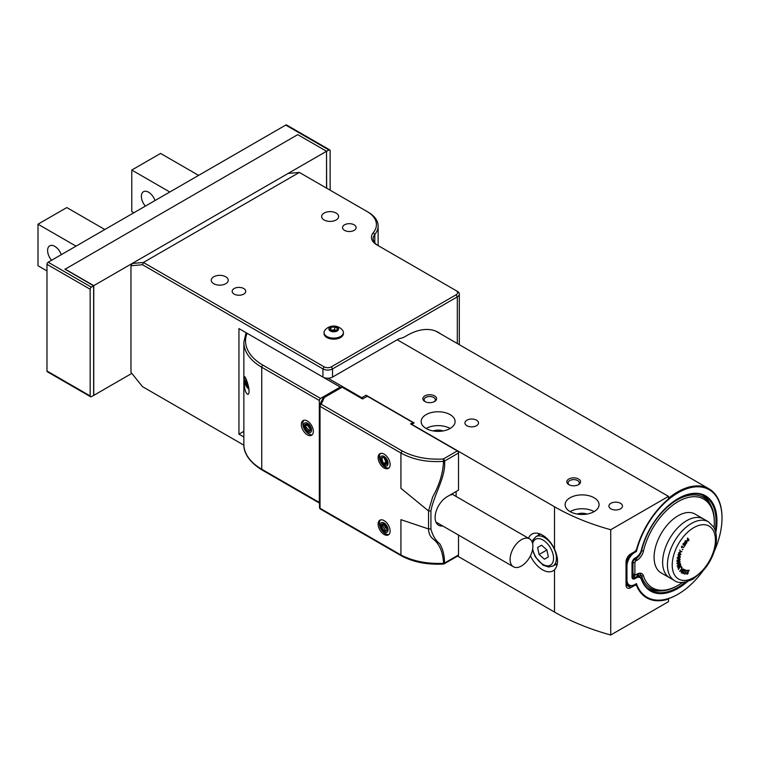 <?xml version="1.0" encoding="UTF-8"?>
<svg xmlns="http://www.w3.org/2000/svg" width="760" height="760" viewBox="0 0 760 760"><rect width="100%" height="100%" fill="white"/><g stroke="black" fill="none" stroke-linecap="round" stroke-linejoin="round"><path stroke-width="1.14" d="M277.799 351.025A32.243 18.61 -0 0 0 277.818 351.034L340.214 387.058L340.214 387.733M247.047 333.269A59.384 34.285 -0 0 0 262.941 365.17L320.54 398.42L340.214 387.058M244.112 379.924C244.169 388.769 245.47 393.594 248.026 394.383C251.503 392.255 245.148 374.841 244.483 376.837L244.112 379.924M320.54 398.42A1.7 0.978 120 0 0 319.333 400.501L319.333 502.464A1.7 0.978 120 0 0 319.533 503.111M301.34 424.469A8.483 4.902 -120 0 0 305.045 433A8.483 4.902 -120 0 0 311.581 435.28A8.483 4.902 -120 0 0 311.581 425.486A8.483 4.902 -120 0 0 303.098 420.584A8.483 4.902 -120 0 0 301.34 424.469M687.582 581.524A54.976 31.739 -60 0 1 641.317 579.262A7.809 4.503 120 0 0 636.091 577.971L634.894 578.664A4.075 2.347 -60 0 1 632.016 577.001L632.016 563.15A4.075 2.347 -60 0 1 634.894 558.163L636.091 557.469A7.809 4.503 120 0 0 641.317 550.145A54.976 31.739 -60 0 1 678.082 498.589A54.976 31.739 -60 0 1 715.787 532.674M634.894 578.664L632.016 576.45A3.391 1.957 120 0 0 632.719 577.999A3.391 1.957 120 0 0 634.41 577.837L635.616 577.144A8.483 4.902 -60 0 1 639.853 576.726A8.483 4.902 -60 0 1 641.288 578.55A54.302 31.35 120 0 0 650.456 590.225A54.302 31.35 120 0 0 685.444 582.075M715.188 530.556A54.302 31.35 120 0 0 704.757 496.175A54.302 31.35 120 0 0 677.844 498.731M714.295 551.256A62.102 35.853 120 0 0 722 518.12A62.102 35.853 120 0 0 685.14 489.354A62.102 35.853 120 0 0 636.433 551.447L634.894 552.339A11.2 6.469 120 0 0 626.971 566.058L626.971 579.908A11.2 6.469 120 0 0 634.894 584.487L636.433 583.594A62.102 35.853 120 0 0 678.091 594.187A62.102 35.853 120 0 0 702.924 570.95M668.486 498.294A62.785 36.252 -60 0 1 708.994 488.832A62.785 36.252 -60 0 1 722 517.569A62.785 36.252 -60 0 1 722 517.845M677.844 594.32A62.785 36.252 -60 0 1 677.606 594.462A62.785 36.252 -60 0 1 646.456 597.711M636.082 585.304A62.785 36.252 -60 0 1 635.616 584.069L636.433 583.594M634.894 584.487L634.41 584.763A11.875 6.859 -60 0 1 628.472 585.352A11.875 6.859 -60 0 1 626.012 579.908L626.971 579.908M626.971 566.058L626.012 566.058A11.875 6.859 -60 0 1 632.415 552.938M636.433 551.447L635.616 550.819M456.114 496.461L456.114 491.52M410.989 424.175L413.278 422.854A1.7 0.978 60 0 1 414.124 422.94L411.72 424.327L554.505 506.758A203.623 117.562 180 0 0 610.726 529.72L668.486 496.375L397.204 339.748M411.72 424.327A1.7 0.978 -120 0 0 410.998 424.184M457.577 556.092L554.505 612.056L554.505 569.8C558.514 565.164 558.514 558.239 554.505 549.014A21.213 12.245 -120 0 0 531.895 534.109A21.213 12.245 -120 0 0 528.428 538.365M530.442 555.797A21.213 12.245 -120 0 0 553.109 570.846A21.213 12.245 -120 0 0 554.505 569.8M568.841 479.019A6.869 3.971 -0 0 0 568.841 484.633A6.869 3.971 -0 0 0 578.559 484.633A6.869 3.971 -0 0 0 578.559 479.019A6.869 3.971 -0 0 0 568.841 479.019M362.767 398.838A1.7 0.978 -120 0 0 361.808 397.727L328.035 378.224M414.124 422.94L366.13 395.238A1.7 0.978 60 0 1 367.175 396.53M476.51 425.714A6.783 3.914 180 0 1 469.119 426.559A6.783 3.914 180 0 1 464.93 422.94A6.783 3.914 180 0 1 471.713 419.026A6.783 3.914 180 0 1 478.505 422.94A6.783 3.914 180 0 1 476.51 425.714M434.577 401.498A6.869 3.971 180 0 1 424.859 401.498A6.869 3.971 180 0 1 424.859 395.894A6.869 3.971 180 0 1 434.577 395.894A6.869 3.971 180 0 1 434.577 401.498L434.577 401.498M450.119 428.488A16.967 9.794 180 0 1 431.623 430.606A16.967 9.794 180 0 1 421.154 421.553A16.967 9.794 180 0 1 438.121 411.758A16.967 9.794 180 0 1 455.088 421.553A16.967 9.794 180 0 1 450.119 428.488A16.967 9.794 180 0 0 426.123 428.488M594.101 511.613A16.967 9.794 180 0 1 575.605 513.731A16.967 9.794 180 0 1 565.126 504.688A16.967 9.794 180 0 1 582.103 494.883A16.967 9.794 180 0 1 599.07 504.688A16.967 9.794 180 0 1 594.101 511.613A16.967 9.794 180 0 0 570.105 511.613M620.492 508.839A6.783 3.914 180 0 1 613.101 509.684A6.783 3.914 180 0 1 608.912 506.065A6.783 3.914 180 0 1 615.695 502.151A6.783 3.914 180 0 1 622.478 506.065A6.783 3.914 180 0 1 620.492 508.839M577.211 514.064A9.168 5.292 180 0 1 586.986 514.064M554.505 612.056A203.623 117.562 180 0 0 610.726 635.008L668.486 601.663L668.486 599.07A62.785 36.252 -60 0 1 646.693 597.844A62.785 36.252 -60 0 1 636.737 586.008A3.391 1.957 120 0 0 636.206 585.371A3.391 1.957 120 0 0 634.505 585.542L630.809 587.67A6.783 3.914 -60 0 1 627.418 588.012A6.783 3.914 -60 0 1 626.012 584.906L626.012 562.181A6.783 3.914 -60 0 1 630.809 553.869L634.505 551.731A3.391 1.957 120 0 0 636.737 548.682A62.785 36.252 -60 0 1 668.486 498.969L668.486 496.375M610.726 635.008L610.726 529.72M451.316 494.294L451.316 495.007M433.228 430.939A9.168 5.292 180 0 1 443.013 430.939M668.011 598.794L668.486 599.07M425.353 401.764A5.595 3.23 180 0 1 424.118 399.741A5.595 3.23 180 0 1 429.723 396.501A5.595 3.23 180 0 1 435.318 399.741A5.595 3.23 180 0 1 434.083 401.764M578.065 484.889A5.595 3.23 -0 0 0 579.3 482.866A5.595 3.23 -0 0 0 575.842 479.873A5.595 3.23 -0 0 0 569.744 480.577A5.595 3.23 -0 0 0 568.1 482.866A5.595 3.23 -0 0 0 569.335 484.889M557.08 565.05A20.358 11.751 60 0 1 555.436 564.604M538.469 535.221A20.358 11.751 60 0 1 538.897 533.586M537.624 547.475L541.538 545.195L537.624 547.475L539.077 554.486L544.436 559.217L548.34 556.938L546.896 549.917L541.538 545.195M546.031 549.167L547.133 551.086M546.278 550.335L539.077 554.486M546.601 549.66A6.783 3.914 -120 0 0 546.972 550.316M247.323 382.346L246.591 382.888L247.351 382.441M247.37 382.489L246.591 382.935L247.845 383.962M246.591 382.935A4.075 2.347 -120 0 0 248.491 386.431M246.715 380.693A4.075 2.347 -120 0 0 248.634 387.077M246.791 380.893A4.075 2.347 -120 0 0 246.591 382.888M246.116 379.269A5.577 3.22 -120 0 0 245.394 383.667A5.577 3.22 -120 0 0 248.872 388.464M248.966 389.281A8.483 4.902 60 0 1 248.53 388.892A13.575 13.575 0 0 1 244.549 382.005A8.483 4.902 60 0 1 244.929 377.074M308.503 425.173L306.983 424.194M306.707 424.118L306.09 425.657L305.073 426.008L309.367 430.568L310.441 429.134M307.192 424.783L306.451 425.21M305.283 425.885L305.073 426.008A4.075 2.347 -120 0 0 306.784 429.941A4.075 2.347 -120 0 0 309.795 431.195M305.406 425.856L305.073 426.046A4.075 2.347 -120 0 1 305.738 424.175M310.166 428.963A3.135 1.805 60 0 0 310.232 428.991L307.192 424.821M310.184 427.88L309.538 426.483M307.895 425.572A3.135 1.805 60 0 1 307.857 424.963M307.458 424.403A4.075 2.347 -120 0 0 305.539 424.26A4.075 2.347 -120 0 0 305.539 428.963A4.075 2.347 -120 0 0 309.615 431.319A4.075 2.347 -120 0 0 310.213 427.975A4.075 2.347 -120 0 0 307.458 424.403M307.42 423.149A5.577 3.22 -120 0 0 304.247 428.308A5.577 3.22 -120 0 0 311.068 431.917A5.577 3.22 -120 0 0 307.42 423.149M312.265 434.729A8.483 4.902 60 0 1 309.082 434.131A8.483 4.902 60 0 1 307.078 432.668A13.575 13.575 0 0 1 303.098 425.78A8.483 4.902 60 0 1 303.915 420.261M674.462 580.573L669.664 577.799A33.934 19.589 -60 0 1 669.664 538.612A33.934 19.589 -60 0 1 703.598 519.023L695.058 514.083A33.934 19.589 120 0 0 678.082 515.764A33.934 19.589 120 0 0 655.918 545.67A33.934 19.589 120 0 0 661.114 572.869L669.664 577.799A33.934 19.589 -60 0 1 669.664 538.612A33.934 19.589 -60 0 1 703.598 519.023L708.396 521.788A33.934 19.589 -60 0 0 674.462 541.386A33.934 19.589 -60 0 0 674.462 580.573C678.357 583.575 684.579 583.072 693.13 579.053L703.883 569.857C709.413 563.274 713.203 555.959 715.245 547.903C717.26 539.6 716.699 532.617 713.564 526.965L708.396 521.788M641.601 576.146A8.142 4.702 -60 0 0 636.101 574.645L637.061 574.094A9.5 5.481 -60 0 1 643.473 575.842A51.243 29.583 -60 0 0 678.091 585.314L677.122 585.875A52.601 30.371 -60 0 1 641.601 576.146L643.473 575.842M676.885 500.108A51.927 29.982 -60 0 0 676.647 500.251A51.927 29.982 -60 0 0 641.573 550.335L641.601 550.715A8.142 4.702 -60 0 1 636.101 558.572L634.894 559.265A2.717 1.567 120 0 0 632.975 562.6L632.975 574.227A2.717 1.567 120 0 0 634.894 575.339L637.061 574.094M676.647 500.251L677.122 499.975A52.601 30.371 -60 0 0 641.601 550.715L643.473 551.067A9.5 5.481 -60 0 1 637.061 560.234L635.854 560.928A1.358 0.788 120 0 0 634.894 562.6L634.894 574.227A1.358 0.788 120 0 0 635.854 574.788L634.894 575.339M636.101 558.572L637.061 560.234M677.122 499.975A52.601 30.371 -60 0 1 714.324 521.445L714.324 522.557A51.243 29.583 -60 0 1 714.048 527.839M634.001 558.837L634.41 559.55A2.042 1.178 120 0 0 632.975 562.039L632.975 562.6L634.894 562.6M634.894 559.265L634.41 559.55L634.894 559.265L635.854 560.928M641.278 550.278L641.573 550.335A8.825 5.092 -60 0 1 635.626 558.847M701.461 494.684A53.96 31.15 -60 0 1 702.183 495.083A53.96 31.15 -60 0 1 710.486 504.668M660.678 590.938A53.96 31.15 -60 0 1 648.223 588.544A53.96 31.15 -60 0 1 647.52 588.116M638.837 576.137A53.96 31.15 -60 0 1 638.761 575.899A6.783 3.914 120 0 0 637.573 574.313A6.783 3.914 120 0 0 637.193 574.133M632.975 575.339L632.975 575.339A4.075 2.356 -60 0 1 632.016 575.7M643.473 551.067A51.243 29.583 -60 0 1 683.515 498.978A51.243 29.583 -60 0 1 714.324 522.557M682.528 582.436A51.243 29.583 -60 0 1 678.091 585.314M679.411 556.082L680.428 556.975L679.402 558.277L680.114 557.08L679.592 556.633L678.575 557.774L678.186 557.232L677.948 558.714L677.322 558.011L678.262 556.823L679.658 556.216L680.428 556.975L679.658 556.216M680.114 557.08L679.355 556.491L678.899 557.45M678.585 557.707L677.948 557.089L677.388 557.764L678.082 558.296M677.797 558.296L677.322 558.011M681.91 551.522L678.575 553.014L680.418 551.608L679.716 550.021L680.77 551.437L681.91 551.522M686.688 543.172L685.558 543.447L686.527 542.953L686.641 541.947L685.739 542.336L685.814 541.101L684.817 542.393L685.054 541.015L686.1 540.759L686.119 541.567L686.917 541.576L686.688 543.172L685.311 543.314M685.795 543.077L686.527 542.953M686.641 541.947L685.7 541.947M685.814 541.101L684.997 541.091L685.111 542.108M685.957 540.635L685.881 541.433L686.917 541.576L686.451 543.029M682.832 549.309L682.271 549.67L682.832 549.309M681.587 566.969L681.369 567.692L681.587 566.969M679.506 562.571L677.844 563.967L676.989 563.683L679.155 561.279L680.153 561.583L679.269 563.141L678.253 563.017M679.022 563.008L678.205 562.989L677.844 563.967L676.989 563.683M679.155 561.279L680.153 561.583L679.811 562.039M684.808 574.218L686.669 570.275L685.425 573.372L686.005 573.325L684.808 574.218M683.506 569.487L681.701 571.786L681.625 572.556L682.508 572.318L681.397 572.936L682.442 569.876L683.734 569.107L683.639 570.532L683.477 569.468M683.259 569.344L682.423 569.886L682.736 571.035M682.394 571.368L681.387 572.422L682.356 572.1M688.855 540.607L687.135 541.082L687.648 538.033L688.883 539.647L688.446 540.645M688.075 572.936L687.202 574.294L686.822 573.249L688.693 570.731L687.553 570.836L687.695 570.361L689.234 570.228L687.106 573.239L687.334 573.885L688.313 573.078L686.936 574.246M686.869 573.097L687.334 573.885M682.195 567.796L681.767 568.822L682.385 569.515L679.792 571.434L682.195 567.796M682.993 573.695L683.069 572.48L685.207 570.475L684.247 570.123L684.484 569.658L685.767 570.142L683.306 572.584L683.335 573.382L684.332 572.888L683.05 573.743M683.078 572.451L683.335 573.382M680.133 563.967L678.832 564.347L679.364 564.623L678.528 566.209L677.331 566.247L678.614 564.158L680.447 563.721L679.839 565.069L679.877 563.758M679.896 563.834L678.594 564.205L679.364 564.623L678.528 566.209M680.247 563.417L679.601 564.927M681.292 566.361L679.582 567.369L678.5 569.515L679.231 567.482L677.758 567.635L679.431 567.045L680.628 564.67L679.801 566.922L681.292 566.361M681.606 546.164L683.696 547.656L681.9 546.801L681.549 547.608L681.606 546.164M684.522 545.651L685.71 544.378L684.418 546.355L684.038 543.581L683.069 545.129L683.145 543.685L684.285 543.21L684.522 544.768M684.038 543.581L683.107 543.732L683.344 544.768M678.034 554.847L679.012 553.812L678.319 554.828L679.24 555.408L679.069 554.677L680.276 553.575L680.979 554.439L679.269 555.778L678.034 554.847L678.271 555.712M680.276 553.575L680.703 554.429M678.87 558.733L680.153 559.36L679.231 560.766L679.839 559.521L679.117 559.246L678.585 561.022L677.008 561.507L677.103 560.006L677.388 561.032L678.214 560.785L679.107 558.866L680.153 559.36L679.107 558.866M679.839 559.521L678.88 559.113L678.139 560.101L678.651 560.642M687.154 541.111L688.284 540.293M687.534 538.156L688.436 539.695M688.332 539.847L688.617 540.464M687.42 540.778L688.142 539.999L687.6 538.84L687.183 540.645M687.6 570.665L688.931 570.256M688.351 571.168L687.61 571.986M683.496 568.964L683.401 570.399M682.195 571.254L681.463 571.644L682.195 571.254M681.387 572.422L682.109 571.957L681.644 572.565M681.159 572.803L682.508 572.318M681.52 568.689L682.385 569.515M682.138 569.373L681.473 569.211L680.323 570.788L681.919 569.715M680.96 570.361L682.091 569.905M680.323 570.779L679.716 571.188M685.757 573.183L684.741 574.104M684.275 570.076L685.207 570.475M685.529 570L683.069 572.442L683.269 573.344M683.069 572.442L683.097 573.249M682.889 573.639L684.332 572.888M677.597 563.825L676.751 563.54M678.917 561.136L679.915 561.45M679.839 561.792L678.946 561.488L679.601 561.659L678.946 561.488L678.347 562.495L679.24 562.789L679.839 561.792L679.183 561.63L678.585 562.628L679.24 562.789M677.065 563.331L678.034 562.685L677.065 563.331L677.806 563.616L678.271 562.827L677.768 562.685L677.303 563.473L677.806 563.616M677.531 562.542L678.271 562.827M678.594 564.205L679.126 564.481M678.794 565.544L677.093 566.114M677.388 565.697L678.471 565.877L679.022 564.822L677.635 565.953L678.471 565.877M679.022 564.822L677.939 564.794M681.188 566.57L679.582 567.369M679.098 567.701L678.366 569.173M677.806 567.758L679.231 567.482M679.962 566.628L680.77 565.031M682.556 549.242L682.613 549.765M683.658 547.153L683.696 547.656M683.458 547.523L681.9 546.801M681.663 546.658L681.815 547.741M686.403 541.804L685.672 541.928L686.403 541.804M685.881 541.433L686.679 541.443M685.472 544.245L684.256 546.098M683.8 543.447L683.088 543.723L683.943 543.524M684.047 543.077L684.285 544.625M681.511 551.808L680.608 551.874M680.371 551.731L678.708 552.672M679.668 550.145L680.77 551.437M678.328 554.287L678.49 555.341M680.029 553.432L680.741 554.306L679.269 555.778M679.031 555.645L678.167 555.636M680.694 554.486L679.943 553.841L680.457 554.344L679.943 553.841L679.126 554.572L679.573 555.123L679.126 554.572L679.811 555.256L680.694 554.486L680.181 553.983L679.364 554.705L679.811 555.256M679.155 558.135L680.105 557.128M679.355 556.491L679.877 556.947L679.355 556.491L678.889 557.707M677.948 557.089L678.347 557.574L677.948 557.089L677.388 557.764L677.834 558.163L677.388 557.764M677.702 558.572L677.084 557.869M678.994 560.623L679.82 559.654M679.601 559.379L678.88 559.113L679.601 559.379M678.404 560.538L678.585 561.022M678.338 560.88L677.027 561.288M677.207 559.949L677.388 561.032M457.32 291.327L376.931 244.91A18.667 10.773 180 0 1 373.284 232.645A32.243 18.61 0 0 0 366.985 211.47L299.364 172.425L143.383 262.476L324.13 366.833A5.092 2.935 0 0 0 331.331 366.833L456.114 294.785A5.092 2.935 0 0 0 456.114 290.633L457.32 291.327A6.783 3.914 180 0 1 459.306 294.101A6.783 3.914 180 0 1 457.32 296.865L332.538 368.913A6.783 3.914 180 0 1 322.933 368.913L142.509 264.736L130.957 265.772L130.957 372.295L142.509 386.659L243.874 445.18M440.619 333.887A62.956 36.347 120 0 0 438.397 332.405A62.956 36.347 120 0 0 406.923 335.521L404.814 336.737A16.967 9.794 -60 0 1 401.071 338.209A16.967 9.794 120 0 0 397.328 339.682L332.538 377.084A6.783 3.914 180 0 1 322.933 377.084L322.933 368.913L324.13 366.833M344.536 230.365A6.783 3.914 0 0 0 351.927 231.22A6.783 3.914 0 0 0 356.117 227.591A6.783 3.914 0 0 0 349.334 223.677A6.783 3.914 0 0 0 342.541 227.591A6.783 3.914 0 0 0 344.536 230.365M234.146 294.101A6.783 3.914 0 0 0 241.547 294.947A6.783 3.914 0 0 0 245.737 291.327A6.783 3.914 0 0 0 238.944 287.403A6.783 3.914 0 0 0 232.161 291.327A6.783 3.914 0 0 0 234.146 294.101M324.13 219.972A8.483 4.902 0 0 0 333.383 221.036A8.483 4.902 0 0 0 338.618 216.514A8.483 4.902 0 0 0 330.135 211.612A8.483 4.902 0 0 0 321.651 216.514A8.483 4.902 0 0 0 324.13 219.972M213.75 283.708A8.483 4.902 0 0 0 222.993 284.772A8.483 4.902 0 0 0 228.237 280.24A8.483 4.902 0 0 0 219.744 275.348A8.483 4.902 0 0 0 211.261 280.24A8.483 4.902 0 0 0 213.75 283.708M368.191 212.163L366.985 211.47L368.191 212.163A33.934 19.589 180 0 1 378.128 226.014A33.934 19.589 180 0 1 374.813 234.46A16.967 9.794 0 0 0 373.16 238.678A16.967 9.794 0 0 0 378.109 245.594M130.957 265.772L132.164 263.483L288.135 173.423L299.364 172.425M322.933 377.084L238.944 328.595L238.944 434.169L243.855 437M238.944 434.169L243.855 431.338M132.164 263.483L143.383 262.476L142.509 264.736M330.363 331.018A4.835 2.793 -0 0 0 338.418 329.688A4.835 2.793 -0 0 0 332.415 326.325A4.835 2.793 -0 0 0 330.363 331.018M332.776 331.208L329.963 329.631L330.923 327.437L334.695 326.819L337.506 328.387L336.547 330.581L332.776 331.208M326.999 336.537A9.671 5.586 -0 0 0 337.506 337.668A9.671 5.586 -0 0 0 343.406 332.528A9.671 5.586 -0 0 0 342.427 330.087A11.371 11.371 0 0 0 325.033 330.087A9.671 5.586 -0 0 0 324.064 332.528A9.671 5.586 -0 0 0 326.999 336.537M324.064 332.528L324.064 333.583A9.671 5.586 -0 0 0 326.999 337.592A9.671 5.586 -0 0 0 337.506 338.722A9.671 5.586 -0 0 0 343.406 333.583L343.406 332.528M330.923 330.163L330.923 327.437M331.132 330.277L334.695 329.697L334.695 326.819M334.695 329.697L336.338 330.619M336.319 330.619A3.391 1.957 -0 0 0 336.101 330.486A3.391 1.957 -0 0 0 332.804 330.011A3.391 1.957 -0 0 0 331.436 330.448M326.534 188.109L326.534 151.259L297.74 134.634L64.971 269.297M326.658 188.176L326.534 151.259L93.765 285.646L64.971 269.021M93.765 285.646L93.765 395.371L91.371 396.625A1.7 0.978 120 0 1 90.516 396.701A1.7 0.978 120 0 1 90.164 395.931L90.164 289.247L46.977 264.309A1.7 0.978 -60 0 1 48.175 262.228L285.741 125.077A1.7 0.978 -60 0 1 286.587 124.991L329.783 149.929A1.7 0.978 120 0 0 328.938 150.014L285.741 125.077M93.765 395.371L131.841 373.388M342.133 387.201L324.368 397.452L321.224 404.225A1.7 1.339 -155.1 0 0 319.684 404.89L323.294 397.499L341.287 387.115A1.7 0.978 60 0 1 342.133 387.201L362.529 398.971L366.367 396.758A1.358 0.779 -0 0 1 368.286 396.758L411.958 421.971A1.358 0.779 -0 0 1 412.357 422.522A1.358 0.779 -0 0 1 411.958 423.082L410.523 423.909L457.32 450.927A1.7 0.978 60 0 1 458.517 453.007L444.534 461.082C446.167 476.587 433.884 494.741 430.92 510.948L428.535 510.929L432.668 496.983C439.451 484.785 443.07 472.91 443.526 461.349C427.177 462.441 412.974 459.658 400.928 453.007L320.026 406.305L320.026 508.269L400.928 554.981L400.928 519.669L428.516 528.931L428.535 510.929M442.785 525.996A16.967 9.794 120 0 1 438.634 525.264A16.967 9.794 120 0 1 436.031 511.67A16.967 9.794 120 0 1 447.117 496.717L458.517 490.133L458.517 453.007M400.928 554.981L402.116 555.664L400.928 554.981C412.974 561.222 427.177 564.005 443.526 563.341C443.07 552.102 439.451 543.837 432.668 538.555C430.131 536.503 428.754 533.302 428.535 528.941L430.92 528.903C432.497 535.325 435.461 540.293 439.802 543.808C442.871 548.948 444.448 555.361 444.534 563.046L458.517 554.981L458.517 535.078M319.589 507.328A1.7 0.978 180 0 0 319.533 507.575A1.7 1.7 0 0 0 320.378 509.048A1.7 0.978 120 0 1 320.026 508.269A1.7 0.978 180 0 1 319.533 507.575L319.533 405.612A1.7 1.7 0 0 1 319.684 404.89A1.7 1.339 -155.1 0 0 319.589 405.356A1.7 0.978 -0 0 0 319.533 405.612A1.7 0.978 -0 0 0 320.026 406.305A1.7 0.978 120 0 1 321.224 404.225L402.116 450.927L400.928 453.007L400.928 488.328L428.516 510.919M390.127 464.502A8.483 4.902 -120 0 0 386.422 455.971A8.483 4.902 -120 0 0 379.886 453.691A8.483 4.902 -120 0 0 379.886 463.495A8.483 4.902 -120 0 0 388.369 468.388A8.483 4.902 -120 0 0 390.127 464.502M390.127 531.012A8.483 4.902 -120 0 0 386.422 522.471A8.483 4.902 -120 0 0 379.886 520.201A8.483 4.902 -120 0 0 379.886 529.995A8.483 4.902 -120 0 0 388.369 534.888A8.483 4.902 -120 0 0 390.127 531.012M402.116 450.927C413.772 457.159 427.509 459.857 443.337 459.002L443.526 461.349A1.7 0.969 -179.5 0 0 444.534 461.082A1.7 0.978 -120 0 0 443.337 459.002L457.32 450.927M458.517 554.981A1.7 0.978 60 0 1 458.166 555.75L444.182 563.825A1.7 0.978 -120 0 0 444.534 563.046A1.7 0.988 -0.5 0 1 443.526 563.341L443.441 564.053A1.7 1.7 0 0 0 444.182 563.825M437.988 523.222A16.967 9.794 -60 0 1 436.582 523.279M324.368 397.452L322.848 398.335M382.489 457.283C381.843 458.897 382.223 460.969 383.638 463.505L384.151 463.201M385.757 462.279L384.503 457.644M384.019 463.334L386.213 463.381L385.415 458.822M386.821 461.633L384.474 462.945M385.159 457.966L382.527 457.263M386.26 461.918A3.135 1.805 60 0 1 385.472 461.12M384.541 459.287A3.135 1.805 60 0 1 384.427 458.023M383.676 463.534A4.075 2.347 -120 0 0 386.337 464.445M382.29 457.425A4.075 2.347 -120 0 0 381.738 458.28A4.075 2.347 -120 0 0 383.638 463.505M381.368 458.498A4.075 2.347 -120 0 0 382.651 463.049A4.075 2.347 -120 0 0 386.166 464.569A4.075 2.347 -120 0 0 386.166 459.866A4.075 2.347 -120 0 0 382.09 457.52A4.075 2.347 -120 0 0 381.368 458.498M380.351 457.558A5.577 3.22 -120 0 0 385.035 465.994A5.577 3.22 -120 0 0 386.992 459.572A5.577 3.22 -120 0 0 380.351 457.558M388.949 467.941A8.483 4.902 60 0 1 383.629 465.927A13.575 13.575 0 0 1 379.648 459.03A8.483 4.902 60 0 1 380.56 453.416M386.925 528.361L386.45 526.917M385.795 525.797L383.724 524.02M383.287 523.878L382.498 525.787L385.899 530.898M387.201 528.903L385.776 527.981L384.437 524.942M386.337 530.945A4.075 2.347 -120 0 1 385.814 531.04L387.362 529.34M385.776 527.981A3.135 1.805 60 0 1 384.598 525.967M382.29 523.925A4.075 2.347 -120 0 0 382.204 528A4.075 2.347 -120 0 0 385.662 531.04M386.764 527.725A4.075 2.347 -120 0 0 382.09 524.02A4.075 2.347 -120 0 0 382.09 528.722A4.075 2.347 -120 0 0 386.166 531.069A4.075 2.347 -120 0 0 386.764 527.725M387.733 527.792A5.577 3.22 -120 0 0 380.95 523.022A5.577 3.22 -120 0 0 383.695 531.819A5.577 3.22 -120 0 0 387.733 527.792M379.895 526.442A8.483 4.902 60 0 1 379.648 525.531A8.483 4.902 60 0 1 380.56 519.916M388.949 534.451A8.483 4.902 60 0 1 383.629 532.428A13.575 13.575 0 0 1 379.648 525.521M64.971 269.163L93.651 285.855L93.651 395.305M48.175 262.228L91.371 287.166L93.651 285.855M91.371 287.166A1.7 0.978 120 0 0 90.164 289.247M329.783 149.929A1.7 0.978 120 0 1 330.135 150.708L330.135 190.19M90.516 396.701L47.329 371.763A1.7 0.978 -60 0 1 46.977 370.994L46.977 264.309M326.658 151.325L328.938 150.014M513.646 566.894A16.121 9.31 120 0 0 529.653 557.279A16.121 9.31 120 0 0 529.549 538.859A16.121 9.31 120 0 0 513.428 548.159A16.121 9.31 120 0 0 513.428 566.779A16.121 9.31 120 0 0 513.646 566.894M169.812 192.005L131.774 170.05L160.569 153.425L198.607 175.38M131.774 170.05L131.774 211.612L133.817 212.791M155.021 200.545A10.184 5.881 -120 0 0 148.57 192.214A10.184 5.881 -120 0 0 143.478 191.71A10.184 5.881 -120 0 0 145.369 206.121M76.038 246.145L38 224.19L66.794 207.565L104.832 229.52M38 224.19L38 265.753L46.977 270.93M61.246 254.685A10.184 5.881 -120 0 0 54.796 246.354A10.184 5.881 -120 0 0 49.704 245.851A10.184 5.881 -120 0 0 51.594 260.262M319.333 400.501L261.744 367.251L261.744 469.214L319.333 502.464M262.941 365.17A1.7 0.978 120 0 0 261.744 367.251A61.085 35.264 180 0 1 243.855 342.313L243.855 444.277A61.085 35.264 -0 0 0 261.744 469.214A1.7 0.978 120 0 0 262.095 469.993C246.477 460.474 243.494 450.015 243.855 444.277M632.719 575.472L636.091 577.971M641.288 578.55L641.317 579.262M634.533 551.722L634.894 552.339M554.505 549.014L554.505 506.758M361.808 397.727L366.13 395.238M633.755 585.114L634.505 585.542M626.012 584.906L630.809 587.67M532.674 548.881A14.934 8.617 -120 0 0 543.6 564.737A14.934 8.617 -120 0 0 553.489 559.483A14.934 8.617 -120 0 0 545.689 541.975A14.934 8.617 -120 0 0 532.656 543.723M540.389 534.109L535.942 536.674A16.967 9.794 60 0 1 547.494 539.752A16.967 9.794 60 0 1 556.006 554.458A16.967 9.794 60 0 1 552.909 566.067L548.568 567.017L543.077 565.136L535.239 556.776L532.456 550.05M632.975 574.227L634.894 574.227M641.326 575.481L638.761 575.899L636.348 574.503M632.016 573.677L632.975 573.677M632.149 562.039L632.975 562.039M635.616 558.847L635.142 558.02M693.832 577.505A30.542 17.632 120 0 0 712.528 529.292A30.542 17.632 120 0 0 675.127 550.895A30.542 17.632 120 0 0 693.832 577.505M457.32 343.52L457.32 296.865L456.114 294.785M331.331 366.833L332.538 368.913L332.538 377.084M374.813 242.905L374.813 234.46L373.284 232.645M430.92 510.948L430.92 528.903M411.958 423.615L411.958 423.082M46.977 370.994L90.164 395.931M246.05 332.69L243.855 342.313M262.095 469.993L319.533 503.158M636.177 574.598L639.853 576.726M436.002 331.217L708.994 488.832M626.012 583.927L628.472 585.352M722 518.12L722 517.569M678.091 594.187L677.606 594.462M634.781 584.554L636.206 585.371M557.384 563.483L552.909 566.067M532.181 542.098L532.94 539.971L535.942 536.674M306.09 425.657L308.218 424.431M306.46 425.163L307.249 424.716M309.89 429.191L310.422 428.887M647.596 588.183L648.223 588.544M701.556 494.722L702.183 495.083M378.128 245.603L378.128 226.014M459.306 294.101L459.306 344.669M412.357 423.387L412.357 422.522M443.441 564.053C427.148 564.908 413.098 562.144 401.28 555.76L320.378 509.048M384.93 462.868L385.928 462.298M383.059 525.606L385.177 524.381M382.498 525.787L384.617 524.561M529.549 538.859L451.839 493.99M513.428 566.779L435.926 522.034"/></g></svg>
